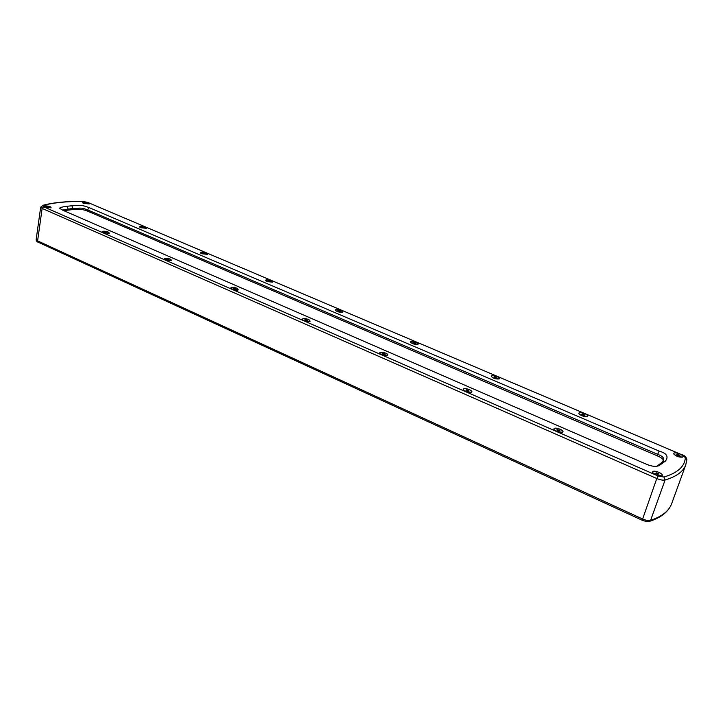<?xml version="1.0" encoding="UTF-8"?>
<svg xmlns="http://www.w3.org/2000/svg" width="723" height="723" viewBox="0 0 723 723"><rect width="100%" height="100%" fill="white"/><g stroke="black" fill="none" stroke-linecap="round" stroke-linejoin="round"><path stroke-width="1.08" d="M83.479 203.38L89.336 203.94L88.468 202.874C84.925 201.825 82.946 201.789 82.539 202.774L83.479 203.38M44.898 207.302L51.116 207.853L50.285 206.751C46.534 205.648 44.437 205.63 44.004 206.706L44.898 207.302M140.624 227.727L146.471 228.305L145.486 227.076C141.88 226.001 139.901 225.983 139.548 227.031L140.624 227.727M103.028 232.761L109.218 233.33L108.278 232.056C104.455 230.917 102.359 230.917 101.997 232.074L103.028 232.761M201.654 253.737L207.465 254.324L206.344 252.923C202.675 251.803 200.696 251.794 200.416 252.914L201.654 253.737M165.269 260.027L171.432 260.605L170.357 259.141C166.462 257.957 164.365 257.984 164.067 259.223L165.269 260.027M266.959 281.563L272.743 282.169L271.45 280.569C267.727 279.403 265.748 279.421 265.54 280.605L266.959 281.563M232.056 289.281L238.183 289.896L236.945 288.206C232.978 286.968 230.89 287.013 230.673 288.332L232.056 289.281M337.026 311.414L342.765 312.065L341.274 310.212C337.487 309.01 335.517 309.037 335.373 310.294L337.026 311.414M303.931 320.768L310.004 321.41L308.576 319.458C304.537 318.174 302.449 318.228 302.313 319.647L303.931 320.768M412.381 343.524L418.066 344.211C418.78 343.66 418.21 342.946 416.349 342.087C412.49 340.831 410.528 340.867 410.447 342.205L412.381 343.524M381.491 354.74L387.501 355.436C388.296 354.839 387.736 354.08 385.829 353.167C381.717 351.83 379.638 351.902 379.584 353.402L381.491 354.74M493.655 378.156L499.286 378.897C500.108 378.274 499.43 377.46 497.27 376.448C493.357 375.138 491.396 375.183 491.387 376.584L493.655 378.156M465.431 391.514L471.378 392.273C472.291 391.595 471.631 390.709 469.399 389.634C465.223 388.233 463.145 388.323 463.172 389.905L465.431 391.514M581.572 415.617L587.139 416.421C588.07 415.725 587.284 414.785 584.762 413.592C580.786 412.237 578.834 412.291 578.888 413.746L581.572 415.617M556.574 431.441L562.449 432.273C563.506 431.514 562.72 430.492 560.099 429.209C555.851 427.745 553.782 427.844 553.881 429.498L556.574 431.441M676.972 456.267L682.485 457.153C683.542 456.385 682.602 455.291 679.656 453.881C675.625 452.471 673.673 452.517 673.791 454.026L676.972 456.267M655.897 474.948L661.69 475.87C662.901 475.02 661.961 473.836 658.87 472.309C654.559 470.781 652.489 470.881 652.661 472.598L655.897 474.948M62.973 210.312L60.19 208.631C58.708 207.881 60.931 207.103 66.859 206.281L71.993 205.757C83.127 205.124 82.982 205.513 88.974 207.546L659.195 451.116C666.778 453.276 668.847 456.602 665.404 461.102L659.177 465.549C655.788 467.103 650.899 466.38 644.509 463.398L62.973 210.312M83.507 202.079C87.239 202.205 89.182 202.829 89.327 203.94L82.549 202.774L83.507 202.079M85.097 203.217L87.185 203.407L85.657 202.756L84.781 202.847L85.097 203.217M85.657 202.756L85.585 203.262M45.088 205.928C49.001 206.046 51.008 206.688 51.098 207.853L44.013 206.706L45.088 205.928M46.652 207.121L48.848 207.311L47.302 206.642L46.353 206.733L46.652 207.121M47.302 206.642L47.23 207.176M47.817 206.868L47.754 207.347M140.425 226.281C144.302 226.389 146.308 227.067 146.453 228.305L139.566 227.031L140.425 226.281M142.205 227.519L144.302 227.691L142.675 227.004L141.816 227.121L142.205 227.519M142.675 227.004L142.585 227.555M143.217 227.23L143.145 227.682M102.973 231.233C107.049 231.324 109.128 232.02 109.209 233.33L102.006 232.074L102.973 231.233M104.736 232.535L106.95 232.707L105.305 231.984L104.374 232.11L104.736 232.535M105.305 231.984L105.206 232.571M105.847 232.228L105.775 232.725M201.184 252.128C205.215 252.21 207.302 252.942 207.456 254.315L200.425 252.923L201.184 252.128M203.172 253.466L205.287 253.619L203.552 252.887L202.72 253.032L203.172 253.466M203.552 252.887L203.434 253.493M204.13 253.131L204.04 253.592M164.934 258.328C169.182 258.382 171.333 259.15 171.414 260.605L164.085 259.223L164.934 258.328M166.914 259.738L169.155 259.891L167.384 259.114L166.48 259.277L166.914 259.738M167.384 259.114L167.266 259.765M167.971 259.376L167.881 259.882M266.2 279.783C270.393 279.837 272.571 280.632 272.725 282.169L265.549 280.614L266.2 279.783M268.423 281.238L270.538 281.374L268.685 280.578L267.89 280.759L268.423 281.238M268.594 280.795L268.504 281.247M268.685 280.578L268.54 281.247M269.299 280.84L269.2 281.31M231.423 287.393C235.843 287.42 238.093 288.251 238.174 289.887L237.614 290.095C234.704 290.303 232.39 289.715 230.682 288.341L231.423 287.393M233.646 288.929L235.897 289.064L233.99 288.233L233.131 288.423L233.646 288.929M233.872 288.468L233.782 288.938M233.99 288.233L233.845 288.947M234.623 288.504L234.523 289.028M335.915 309.435C340.289 309.462 342.566 310.339 342.747 312.056L342.413 312.2C339.548 312.435 337.198 311.803 335.382 310.303L335.915 309.435M338.409 311.026L340.533 311.134L338.536 310.284L337.786 310.492L338.409 311.026M339.204 310.565L339.087 311.062M339.909 310.601L339.738 311.324M302.928 318.653C307.564 318.653 309.914 319.566 309.995 321.41L309.607 321.572C306.624 321.852 304.202 321.211 302.322 319.647L302.928 318.653M305.44 320.343L307.7 320.443L305.648 319.548L304.826 319.783L305.44 320.343M305.648 319.548L305.468 320.343M306.326 319.846L306.209 320.379M417.876 344.293C414.939 344.6 412.471 343.904 410.465 342.205L410.881 341.319C415.454 341.319 417.84 342.277 418.057 344.211L418.066 344.211M413.664 343.054L415.797 343.136L413.646 342.223L412.941 342.476L413.664 343.054M414.36 342.521L414.216 343.082M415.065 342.548L414.875 343.289M415.074 342.829L414.948 343.326M380.072 352.381C384.925 352.336 387.392 353.357 387.492 355.436L387.275 355.535C384.238 355.897 381.672 355.183 379.593 353.411L380.072 352.381M382.901 354.234L385.16 354.297L382.946 353.33L382.178 353.61L382.901 354.234M383.678 353.655L383.533 354.252M384.437 353.674L384.22 354.505M384.419 353.972L384.274 354.523M491.694 375.698C493.818 374.541 501.672 377.849 499.268 378.897L499.25 378.906C496.258 379.295 493.637 378.527 491.405 376.593L491.694 375.698M494.83 377.596L496.945 377.641L494.631 376.656L493.99 376.954L494.83 377.596M495.4 376.981L495.219 377.605M496.105 376.999L495.879 377.758M496.177 377.307L496.023 377.822M463.524 388.866C465.865 387.6 473.99 391.116 471.36 392.273L471.333 392.282C468.224 392.743 465.504 391.956 463.181 389.914L463.524 388.866M466.724 390.899L468.974 390.926L466.579 389.878L465.874 390.212L466.724 390.899M467.374 390.23L467.185 390.908M468.124 390.239L467.88 391.089M468.17 390.583L468.016 391.143M579.087 412.86C580.94 411.495 589.48 415.119 587.266 416.34L587.121 416.421C583.967 416.764 581.229 415.87 578.906 413.746L579.087 412.86M582.602 414.957L584.708 414.957L582.196 413.89L581.635 414.243L582.602 414.957M583.036 414.243L582.801 414.957M583.732 414.243L583.479 415.029M583.868 414.604L583.696 415.129M554.107 428.468C556.159 426.968 565.025 430.827 562.602 432.182L562.431 432.273C559.15 432.679 556.303 431.758 553.899 429.507L554.107 428.468M557.722 430.718L559.964 430.691L557.352 429.552L556.728 429.95L557.722 430.718M558.219 429.932L557.975 430.709M558.969 429.923L558.689 430.8M559.087 430.312L558.906 430.899M673.881 453.185C675.39 451.586 684.672 455.517 682.774 456.963L682.467 457.144C679.105 457.388 676.213 456.349 673.809 454.035L673.881 453.185M677.84 455.49L679.918 455.445L677.189 454.279L676.719 454.704L677.84 455.49M678.102 454.668L677.822 455.445M678.789 454.65L678.499 455.472M679.014 455.056L678.816 455.598M652.77 471.604C654.451 469.833 664.13 474.044 662.033 475.653L661.672 475.87C658.165 476.159 655.174 475.074 652.679 472.607L652.77 471.604M656.864 474.089L659.078 474.017L656.231 472.77L656.439 473.213L655.707 473.231L656.864 474.089M657.18 473.185L656.864 474.08M657.921 473.158L657.596 474.062M658.129 473.601L657.912 474.198M62.404 210.059L73.113 208.414C83.317 207.844 82.16 208.016 87.176 209.706L657.496 454.261C662.151 455.915 664.184 457.795 663.615 459.918L661.816 462.467L657.08 466.145M63.967 210.745L67.935 210.131L68.107 208.938L66.859 206.281M663.253 460.659C663.578 459.268 661.491 457.614 656.981 455.707L86.995 210.881C82.458 209.2 77.777 208.775 72.942 209.589L67.935 210.131M671.685 503.588L671.631 503.741C668.974 510.971 661.97 516.502 650.61 520.334C648.513 520.849 645.775 520.379 642.404 518.924L37.596 240.876L36.159 239.521C36.331 241.039 36.99 241.925 38.138 242.169L37.596 240.876L42.151 208.432L656.782 478.518C660.216 479.936 662.991 480.424 665.088 479.982C676.412 476.611 683.307 471.577 685.765 464.88L686.841 459.629M642.413 520.144L642.205 520.253C646.543 521.717 648.992 522.078 649.561 521.355L650.61 520.334L665.088 479.982L663.94 477.026C677.704 472.896 684.835 466.416 685.341 457.578L681.879 454.767L87.736 202.413M38.138 242.169L642.187 520.244L656.782 478.518L658.129 475.996L663.94 477.026M87.347 202.35L82.973 201.491C66.805 201.292 53.52 202.621 43.118 205.459L40.687 207.149L42.151 208.432L43.57 206.769L658.129 475.996M82.973 201.491L82.485 201.482M43.118 205.459L43.57 206.769M685.341 457.578L686.85 459.539C686.281 457.135 684.672 455.517 682.033 454.695L682.105 454.866M681.879 454.767L87.691 202.395L82.738 201.41C66.489 201.211 53.05 202.548 42.431 205.431M71.993 205.757L72.942 209.589M88.974 207.546L86.995 210.881M659.195 451.116L656.981 455.707M665.404 461.102L661.816 462.467M662.584 463.57L659.042 464.88M685.765 464.88L671.631 503.741C668.612 511.613 661.292 517.469 649.67 521.319M40.687 207.149L36.159 239.521M658.409 465.82L659.177 465.549"/></g></svg>
